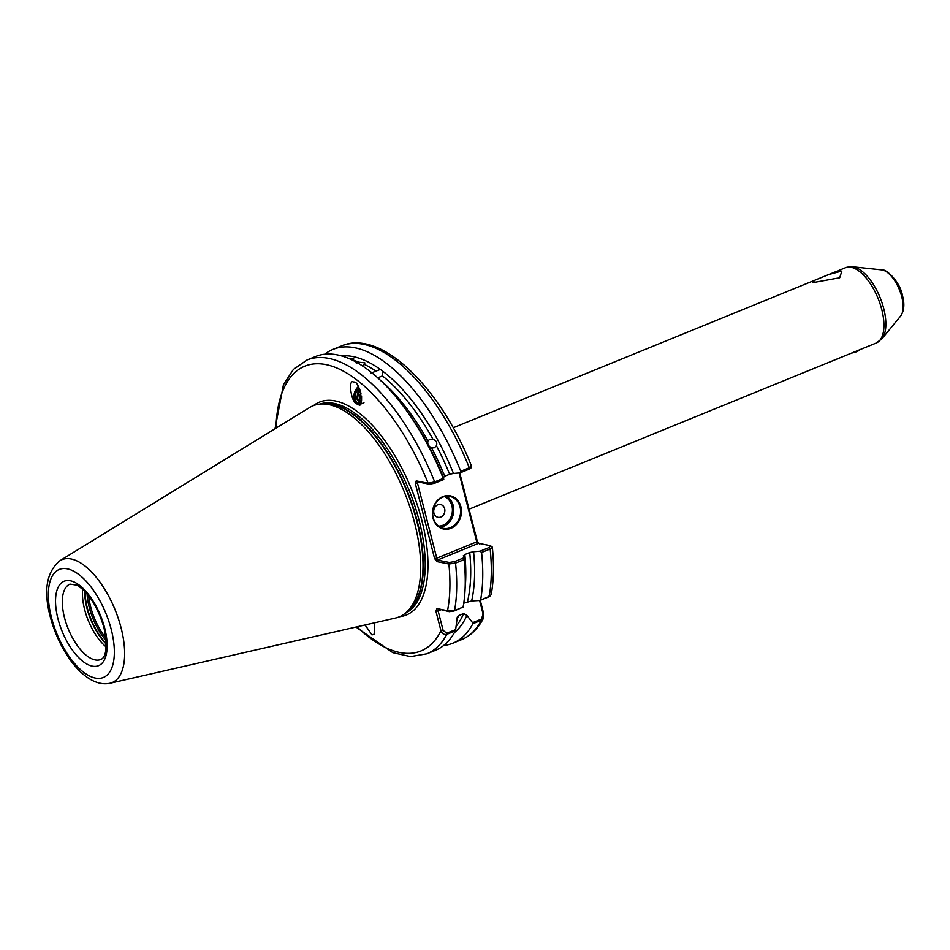 <?xml version="1.0" encoding="UTF-8"?>
<svg xmlns="http://www.w3.org/2000/svg" width="950" height="950" viewBox="0 0 950 950"><rect width="100%" height="100%" fill="white"/><g stroke="black" fill="none" stroke-linecap="round" stroke-linejoin="round"><path stroke-width="1.43" d="M469.051 509.176L876.292 343.009A40.684 18.513 -112.2 0 0 881.766 309.498A40.684 18.513 -112.2 0 0 845.559 267.686L852.518 266.748A40.066 18.24 67.8 0 1 883.726 308.512A40.066 18.24 67.8 0 1 881.921 338.806L900.576 316.148A25.721 11.709 -112.2 0 0 901.74 296.697A25.721 11.709 -112.2 0 0 881.707 269.883C885.899 268.494 900.161 281.675 902.5 295.723C904.78 304.19 904.139 310.994 900.576 316.148M841.878 271.047L839.717 277.768L812.523 282.708L814.886 280.202L828.828 274.514L841.878 271.047M380.214 380.107A148.473 67.593 67.8 0 1 427.951 441.061C427.227 443.935 428.462 446.227 431.656 447.937A148.473 67.593 67.8 0 1 444.731 476.247L443.412 477.553A150.824 68.661 -112.2 0 0 409.022 414.058L406.838 411.017A158.65 72.212 -112.2 0 0 315.543 356.535L306.992 360.026A158.65 72.212 67.8 0 1 434.696 481.876L443.246 478.396A158.65 72.212 -112.2 0 0 406.838 411.017M377.53 377.922L382.434 375.927L382.909 371.343A150.824 68.661 -112.2 0 1 453.471 473.444L449.635 474.24A148.473 67.593 -112.2 0 0 436.454 445.716C437.392 442.569 436.24 440.42 432.974 439.268L429.851 439.351L428.402 440.396M435.836 446.726L436.454 445.716L434.387 447.771L431.656 447.937M374.597 622.796L374.229 634.125L372.02 634.921L365.085 624.969M382.909 371.343L380.356 369.455L371.011 373.113M360.121 403.049L357.521 399.012L358.447 393.027L360.121 390.343M359.86 389.654L357.734 392.813L356.808 398.81L359.159 402.729L360.858 403.097M361.048 402.705L359.812 399.701L360.988 393.157M360.727 392.172L359.1 399.487L360.893 403.026M361.582 396.376L361.546 400.936M358.031 404.486A10.094 6.84 106.5 0 1 356.63 403.774C351.061 402.551 347.807 377.898 353.78 382.197L354.041 382.256M353.78 382.197C359.254 379.466 365.275 409.747 358.221 404.534L357.96 404.474M358.221 404.534L356.63 403.774A10.094 6.84 106.5 0 1 353.887 395.544A10.094 6.84 106.5 0 1 358.399 386.603M460.916 506.742A16.922 14.428 -78.7 0 1 451.036 528.271A16.922 14.428 -78.7 0 1 433.01 518.118A16.922 14.428 -78.7 0 1 442.902 496.589A16.922 14.428 -78.7 0 1 460.916 506.742M433.224 517.833A16.269 13.87 101.3 0 0 443.46 528.319A16.269 13.87 101.3 0 0 460.049 506.896A16.269 13.87 101.3 0 0 449.813 496.411A16.269 13.87 101.3 0 0 433.224 517.833M433.924 513.095A6.508 5.546 101.3 0 0 440.859 517.002A6.508 5.546 101.3 0 0 444.659 508.713A6.508 5.546 101.3 0 0 437.736 504.806A6.508 5.546 101.3 0 0 433.924 513.095M106.198 646.95A40.708 18.537 67.8 0 1 84.621 609.449A40.708 18.537 67.8 0 1 82.674 589.273M59.981 560.666L309.664 407.514A113.988 51.894 67.8 0 1 320.114 404.071A113.988 51.894 67.8 0 1 328.795 404.581A113.988 51.894 67.8 0 1 414.604 522.928A113.988 51.894 67.8 0 1 405.436 613.154A113.988 51.894 67.8 0 1 395.556 618.011L109.998 683.252A66.381 30.222 67.8 0 0 121.101 627.879A66.381 30.222 67.8 0 0 59.981 560.666C46.538 571.876 43.296 590.579 50.279 616.788C59.779 653.03 85.785 688.406 109.998 683.252M444.731 476.247L449.635 474.24M356.286 363.149L359.373 362.282A148.473 67.593 -112.2 0 0 353.447 360.406L353.258 360.572M380.356 369.455A150.824 68.661 -112.2 0 0 341.513 355.918M375.915 371.106A148.473 67.593 -112.2 0 0 364.515 364.491L364.859 362.864L359.373 362.282M353.447 360.406L353.78 358.957L350.004 358.934M364.515 364.491L362.437 365.786M440.515 609.924L438.128 610.898L443.139 630.42L446.821 633.199L455.679 629.589L457.247 617.12L458.696 615.553L463.6 613.546L466.925 615.398L472.577 622.689L481.436 619.079L483.122 614.116L479.619 600.495M463.125 607.05L454.064 610.992L449.267 611.669L436.846 608.558L447.533 610.696L454.575 610.529L463.125 607.05A158.65 72.212 -112.2 0 0 464.111 559.609L455.549 563.101L448.899 563.991L436.976 561.616L434.601 558.541L415.281 483.289L416.242 480.878L428.165 483.253L434.696 481.876L434.613 483.253L429.246 484.156L417.311 481.781L416.242 480.878M446.821 633.199L446.809 634.339A158.65 72.212 67.8 0 1 426.859 653.802L435.421 650.322A158.65 72.212 -112.2 0 0 455.359 630.859L446.809 634.339C443.959 634.849 442.011 633.674 440.966 630.8L435.955 611.278L438.128 610.898L438.579 609.544M436.846 608.558L435.955 611.278M480.261 600.305L483.621 613.403L483.407 618.331L481.412 620.219L472.863 623.711L472.577 622.689M443.65 645.477A158.65 72.212 -112.2 0 0 452.924 643.174A158.65 72.212 -112.2 0 0 472.863 623.711M455.679 629.589L455.359 630.859M454.409 632.593A150.824 68.661 -112.2 0 0 466.925 615.398M480.629 599.901A158.65 72.212 -112.2 0 0 481.603 552.472L480.166 551.166L473.575 551.736A150.824 68.661 -112.2 0 1 471.639 600.934L479.821 600.483L489.179 596.41L491.174 594.688C493.751 580.723 494.142 564.894 492.338 547.212L490.485 545.68L478.551 543.305L437.416 560.084L449.35 562.459L454.718 561.545L463.885 557.804L464.111 559.609M491.554 546.582C492.931 547.117 492.468 547.913 490.164 548.981L481.603 552.472M443.246 478.396L443.781 479.512L443.412 477.553M453.471 473.444L460.061 472.863L460.75 471.247A158.65 72.212 -112.2 0 0 333.046 349.398A158.65 72.212 -112.2 0 0 324.805 354.231M460.75 471.247L469.312 467.756C471.616 466.735 472.126 466.094 470.832 465.844M470.986 467.934L471.521 466.141C440.61 387.766 381.093 328.7 341.596 345.907L333.046 349.398M459.741 472.898L477.256 541.132L479.631 544.207M463.374 555.643L463.885 557.804M471.639 600.934L463.766 603.191M467.471 601.671A148.473 67.593 -112.2 0 0 469.739 552.544L464.835 554.539A148.473 67.593 67.8 0 1 465.132 588.228M469.739 552.544L473.575 551.736M463.517 555.845L464.835 554.539M419.259 482.173L417.454 482.909L436.774 558.161L476.746 541.844L459.064 472.957M480.166 551.166L489.333 547.426L490.485 545.68M470.381 467.376L469.229 469.134L460.061 472.863M443.781 479.512L434.613 483.253M489.238 595.353L488.68 596.873L479.821 600.483M356.986 626.822A153.769 69.991 -112.2 0 0 440.966 630.8L443.139 630.42M449.267 611.669L447.533 610.696A153.769 69.991 -112.2 0 0 448.899 563.991L449.35 562.459M483.621 613.403L483.122 614.116M429.246 484.156L428.165 483.253A153.769 69.991 -112.2 0 0 333.806 366.831A153.769 69.991 -112.2 0 0 275.939 428.201M415.281 483.289L417.454 482.909L417.311 481.781M436.976 561.616L436.774 558.161L434.601 558.541M477.256 541.132L476.746 541.844L478.479 543.246M363.969 402.729C358.008 405.721 355.11 403.192 355.288 395.129L356.143 392.35L359.278 388.301M355.288 395.129A8.134 5.522 106.5 0 1 359.136 388.004M859.988 349.659A8.134 2.09 165.6 0 1 856.544 351.738A8.134 2.09 165.6 0 1 854.774 352.379L859.809 349.731M854.774 352.379L851.402 353.174M438.556 526.122A15.295 13.039 101.3 0 0 451.903 505.756A15.295 13.039 101.3 0 0 444.434 496.565M446.286 496.233A16.269 13.87 -78.7 0 1 453.209 505.531A16.269 13.87 -78.7 0 1 440.135 527.131M69.979 584.107A40.708 18.537 -112.2 0 0 64.505 617.654A40.708 18.537 -112.2 0 0 100.748 659.502C106.364 657.424 107.457 646.807 104.001 627.677C97.541 606.337 88.481 592.159 76.831 585.129L69.979 584.107M57.974 618.794A45.6 20.758 67.8 0 1 70.383 580.771A45.6 20.758 67.8 0 1 104.702 628.104A45.6 20.758 67.8 0 1 92.304 666.14A45.6 20.758 67.8 0 1 57.974 618.794M106.293 644.088A41.622 18.953 67.8 0 1 86.961 608.214A41.622 18.953 67.8 0 1 84.728 591.256M106.281 643.542A41.693 18.976 67.8 0 1 87.341 608.036A41.693 18.976 67.8 0 1 85.108 591.636M106.163 640.633A41.693 18.976 67.8 0 1 89.217 607.264A41.693 18.976 67.8 0 1 87.056 593.809M105.937 638.079A41.123 18.715 67.8 0 1 90.654 606.86A41.123 18.715 67.8 0 1 88.683 595.793M111.233 629.399A58.33 26.552 -112.2 0 0 67.319 568.836A58.33 26.552 -112.2 0 0 51.454 617.5A58.33 26.552 -112.2 0 0 95.356 678.062A58.33 26.552 -112.2 0 0 111.233 629.399M405.282 613.284A113.014 51.443 -112.2 0 0 419.199 520.754A113.014 51.443 -112.2 0 0 334.127 403.418A113.014 51.443 -112.2 0 0 319.924 404.082M313.524 405.603A114.962 52.333 67.8 0 1 421.812 520.291A114.962 52.333 67.8 0 1 399.653 616.669M405.436 613.154L407.847 611.206A113.074 51.478 -112.2 0 0 409.818 498.857A113.074 51.478 -112.2 0 0 331.811 404.296A113.074 51.478 -112.2 0 0 323.202 403.786L320.114 404.071M321.812 403.904A113.014 51.443 67.8 0 1 332.251 404.189A113.014 51.443 67.8 0 1 410.875 500.543A113.014 51.443 67.8 0 1 406.754 612.085M432.974 439.268A148.473 67.593 -112.2 0 0 382.434 375.927M456.071 626.288A148.473 67.593 -112.2 0 0 463.6 613.546M458.696 615.553A148.473 67.593 67.8 0 1 456.867 619.483M483.407 618.331C478.064 628.663 470.749 635.776 461.474 639.682A158.65 72.212 -112.2 0 0 481.412 620.219L481.436 619.079M488.68 596.873L489.179 596.41A158.65 72.212 -112.2 0 0 490.164 548.981L489.333 547.426M454.718 561.545L455.549 563.101A158.65 72.212 67.8 0 1 454.575 610.529L454.064 610.992M469.229 469.134L469.312 467.756A158.65 72.212 -112.2 0 0 341.596 345.907M881.707 269.883L852.518 266.748M845.559 267.686L828.828 274.514M814.886 280.202L453.221 427.773M461.474 639.682L452.924 643.174M426.859 653.802L410.578 656.569L392.861 652.674L355.953 627.059M306.992 360.026L293.419 369.443L283.48 384.631L275.037 428.759M876.292 343.009L881.921 338.806M489.654 596.339L490.449 595.709"/></g></svg>
